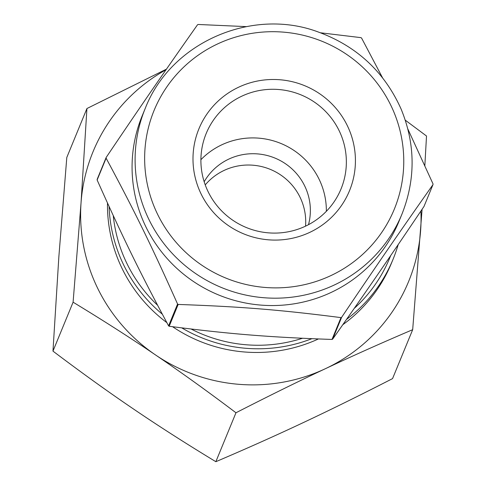 <?xml version="1.0" encoding="UTF-8"?>
<svg xmlns="http://www.w3.org/2000/svg" width="486" height="486" viewBox="0 0 486 486"><rect width="100%" height="100%" fill="white"/><g stroke="black" fill="none" stroke-linecap="round" stroke-linejoin="round"><path stroke-width="0.73" d="M178.168 304.443C241.499 306.684 279.942 309.795 340.984 317.619L332.005 339.447C268.667 337.205 230.224 334.095 169.189 326.27L178.168 304.443A164.219 161.595 -157.6 0 1 177.572 304.042L168.593 325.869C140.15 272.944 123.28 238.505 97.133 179.996L106.112 158.169C134.555 211.088 151.425 245.533 177.572 304.042M246.329 26.621L198.16 24.47A164.219 161.595 -157.6 0 0 197.838 24.622A164.219 161.595 -157.6 0 0 197.516 24.774C163.776 72.657 142.204 103.992 106.161 157.464L97.182 179.291A164.219 161.595 -157.6 0 0 97.133 179.996M382.506 77.73L361.572 38.054A164.219 161.595 -157.6 0 0 360.977 37.647L320.389 32.775M432.983 184.625L424.005 206.453C387.962 259.925 366.389 291.26 332.649 339.143L341.628 317.315C377.671 263.843 399.237 232.515 432.983 184.625A164.219 161.595 -157.6 0 0 433.032 183.921L407.894 129.094M398.186 244.604A147.768 145.411 -157.6 0 1 393.077 259.245A147.768 145.411 -157.6 0 1 346.554 319.375M311.872 338.693A147.768 145.411 -157.6 0 1 181.764 327.88M162.318 314.181A147.768 145.411 -157.6 0 1 109.077 206.495M390.659 255.642A144.19 141.888 -157.6 0 1 354.215 308.422M302.474 338.274A144.19 141.888 -157.6 0 1 191.113 329.022M157.598 305.281A144.19 141.888 -157.6 0 1 113.274 215.632M332.649 339.143A164.219 161.595 -157.6 0 1 332.005 339.447M169.189 326.27A164.219 161.595 -157.6 0 1 168.593 325.869M106.112 158.169A164.219 161.595 -157.6 0 1 106.161 157.464M393.077 259.245L391.558 262.932A147.768 145.411 -157.6 0 1 342.818 324.697M318.403 338.961A147.768 145.411 -157.6 0 1 172.585 326.714M166.85 322.631A147.768 145.411 -157.6 0 1 107.485 203.008M200.9 159.7A72.9 71.734 -157.6 0 1 221.78 144.816A72.9 71.734 -157.6 0 1 326.355 211.301M204.175 181.758A56.868 55.963 -157.6 0 1 228.785 159.11A56.868 55.963 -157.6 0 1 289.62 166.856A56.868 55.963 -157.6 0 1 308.507 224.672M241.785 96.185A72.9 71.734 -157.6 0 1 323.263 109.186A72.9 71.734 -157.6 0 1 341.044 188.92A72.9 71.734 -157.6 0 1 246.335 227.533A72.9 71.734 -157.6 0 1 206.21 133.456A72.9 71.734 -157.6 0 1 241.785 96.185M238.644 87.201A81.405 80.111 -157.6 0 1 355.223 166.346A81.405 80.111 -157.6 0 1 228.742 225.814A81.405 80.111 -157.6 0 1 238.644 87.201M401.977 214.065L398.945 221.434A138.814 136.596 -157.6 0 1 218.603 294.959A138.814 136.596 -157.6 0 1 142.185 115.826L145.217 108.457A138.814 136.596 -157.6 0 0 149.081 219.812A138.814 136.596 -157.6 0 0 278.344 298.149A138.814 136.596 -157.6 0 0 401.977 214.065C415.743 179.103 415.463 144.111 401.12 109.095C384.469 71.928 356.906 46.255 318.433 32.07C252.866 7.181 171.102 41.717 145.217 108.457M341.628 317.315A164.219 161.595 -157.6 0 1 340.984 317.619M86.927 108.53L81.041 202.85L73.094 302.195C102.929 320.28 130.418 337.873 155.563 354.974C180.725 372.033 207.528 391.297 235.971 412.766L215.845 461.7C186.01 443.609 158.521 426.015 133.377 408.92C108.214 391.862 81.411 372.598 52.968 351.123L58.855 256.802L66.801 157.458L86.927 108.53L166.455 69.133M52.968 351.123L73.094 302.195M235.971 412.766C268.278 396.212 298.076 381.528 325.359 368.716C352.66 355.861 381.765 342.849 412.681 329.678L392.554 378.612C360.248 395.167 330.456 409.85 303.167 422.662C275.872 435.517 246.76 448.523 215.845 461.7M424.843 165.659L426.514 136.013L405.3 120.188M412.681 329.678L422.091 209.296M420.888 211.082A170.61 167.883 -157.6 0 1 420.633 230.34A170.61 167.883 -157.6 0 1 325.359 368.716A170.61 167.883 -157.6 0 1 155.563 354.974A170.61 167.883 -157.6 0 1 81.041 202.85A170.61 167.883 -157.6 0 1 166.036 69.747M205.238 184.899A56.868 55.963 -157.6 0 1 224.137 170.41A56.868 55.963 -157.6 0 1 280.926 175.124A56.868 55.963 -157.6 0 1 305.542 226.154M157.719 214.557A129.859 127.788 -157.6 0 1 283.32 32.125A129.859 127.788 -157.6 0 1 381.571 232.679A129.859 127.788 -157.6 0 1 157.719 214.557"/></g></svg>
